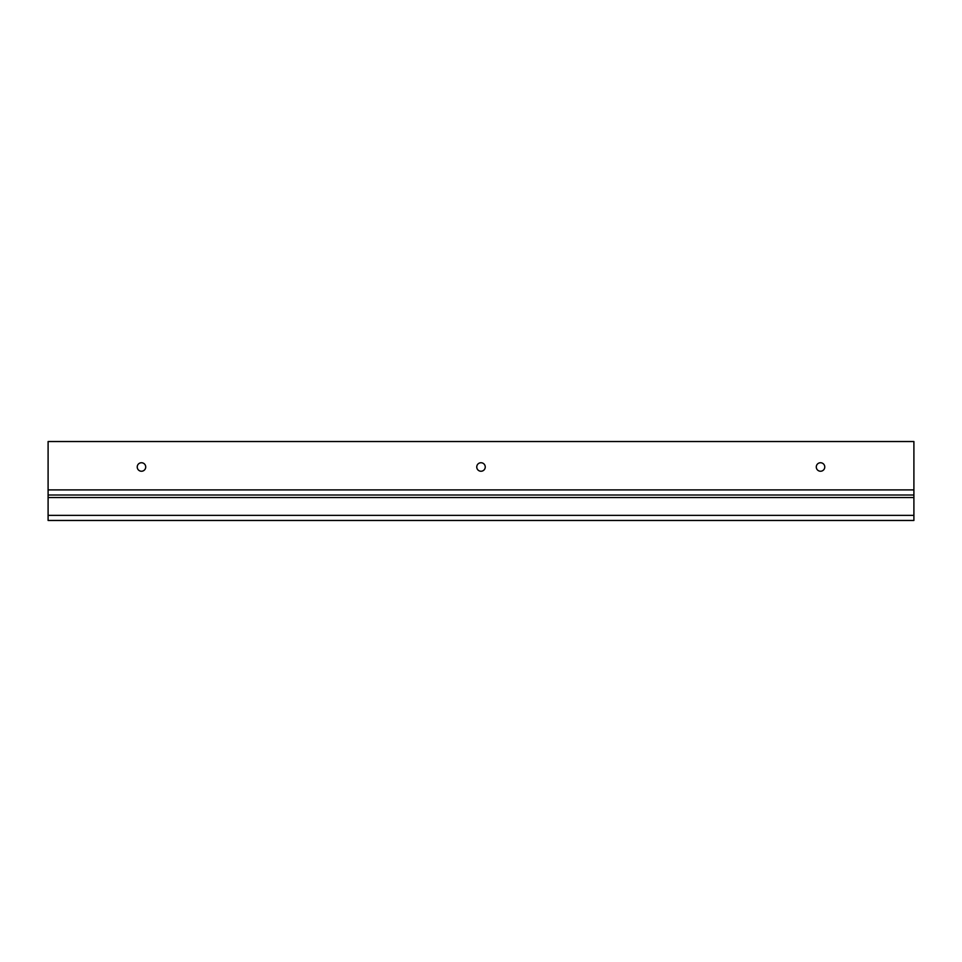 <?xml version="1.0" encoding="UTF-8"?>
<svg xmlns="http://www.w3.org/2000/svg" width="962" height="962" viewBox="0 0 962 962"><rect width="100%" height="100%" fill="white"/><g stroke="black" fill="none" stroke-linecap="round" stroke-linejoin="round"><path stroke-width="1.44" d="M141.474 462.746A4.245 4.245 0 0 0 137.229 466.991A4.245 4.245 0 0 0 141.474 471.236A4.245 4.245 0 0 0 145.719 466.991A4.245 4.245 0 0 0 141.474 462.746M481 462.746A4.245 4.245 0 0 0 476.755 466.991A4.245 4.245 0 0 0 481 471.236A4.245 4.245 0 0 0 485.245 466.991A4.245 4.245 0 0 0 481 462.746M820.526 462.746A4.245 4.245 0 0 0 816.281 466.991A4.245 4.245 0 0 0 820.526 471.236A4.245 4.245 0 0 0 824.771 466.991A4.245 4.245 0 0 0 820.526 462.746M913.9 495.009L913.9 520.466L48.1 520.466L48.1 441.534L913.9 441.534L913.9 495.009L48.1 495.009M913.9 515.379L48.1 515.379M913.9 489.911L48.1 489.911M913.9 497.546L48.1 497.546"/></g></svg>
